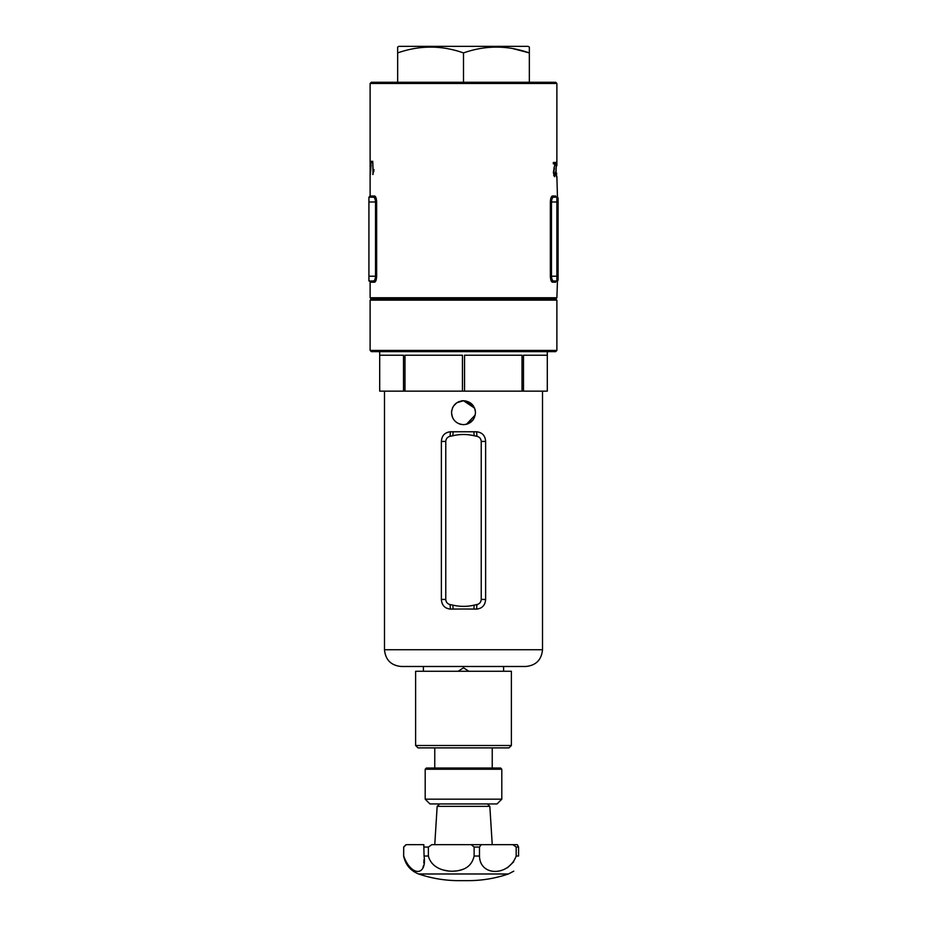 <?xml version="1.0" encoding="UTF-8"?>
<svg xmlns="http://www.w3.org/2000/svg" width="927" height="927" viewBox="0 0 927 927"><rect width="100%" height="100%" fill="white"/><g stroke="black" fill="none" stroke-linecap="round" stroke-linejoin="round"><path stroke-width="1.39" d="M556.872 165.748L556.884 83.465L370.116 83.465L370.116 196.003L374.531 196.003C375.736 196.292 376.432 198.285 376.64 201.982L376.64 276.211C376.432 279.896 375.736 281.889 374.531 282.19L370.116 282.19A1.194 1.194 0 0 0 368.923 280.997L373.396 280.997A1.194 1.136 -90 0 1 374.531 282.19L375.273 281.75M370.221 164.485L370.313 161.275L370.429 164.485L371.078 164.485L370.394 174.276L370.221 164.485M373.013 174.45L372.747 161.275L373.164 171.541L374.021 169.595L372.747 174.45M371.669 161.275L371.669 162.967L371.368 161.275M373.396 280.997C374.589 280.8 375.296 279.201 375.528 276.211L375.528 201.982L376.64 201.982L376.594 200.788M375.956 197.706L375.354 196.547M370.116 196.003L368.923 197.196L373.396 197.196L368.923 197.196L368.923 276.211L376.64 276.211M552.469 282.19L555.702 282.19C557.278 281.831 557.278 281.831 555.702 282.19C557.278 281.831 557.278 281.831 555.702 282.19A1.194 1.182 90 0 1 556.884 280.997L553.604 280.997L556.884 280.997A1.194 1.194 0 0 0 558.077 279.803L558.077 276.211L556.884 276.211L556.884 201.982L551.472 201.982L551.472 276.211C551.704 279.201 552.411 280.8 553.604 280.997A1.194 1.136 90 0 0 552.469 282.19C551.264 281.901 550.568 279.896 550.36 276.211L550.406 277.393M550.36 201.982C550.568 198.297 551.264 196.304 552.469 196.003L555.702 196.003C557.278 196.362 557.278 196.362 555.702 196.003C557.278 196.362 557.278 196.362 555.702 196.003C557.278 196.362 557.278 196.362 555.702 196.003A1.194 1.182 90 0 0 556.884 197.196L553.604 197.196C552.411 197.393 551.704 198.992 551.472 201.982L550.36 201.982L550.36 276.211L556.884 276.211L556.884 280.997A1.194 1.194 0 0 0 558.077 279.803M551.044 280.487L551.646 281.646M556.884 163.673L556.872 165.203M556.884 176.362L557.463 197.347M554.392 168.204L553.743 172.526L554.485 175.377L555.424 171.993L554.473 176.698L553.373 172.561L554.891 163.824L553.315 163.836L553.315 162.492L555.47 162.48L553.952 168.204M556.687 173.129L556.339 176.698L555.818 173.117L556.339 162.132L556.026 173.129L556.339 175.342L556.687 173.129M370.116 83.465L371.321 82.26L555.679 82.26L556.884 83.465M555.679 298.957L371.321 298.957L555.679 298.957L556.884 300.151L370.116 300.151L371.321 298.957L370.116 297.752L556.884 297.752L555.679 298.957M373.813 171.541L373.164 171.541M371.078 166.176L370.313 166.176M370.626 170.916L370.8 166.176M370.429 166.176L370.429 170.916M370.128 169.027L370.116 167.671M553.674 175.377L554.485 175.377M553.315 163.824L554.891 163.824M554.033 163.824L554.253 162.492M558.077 201.982L556.884 201.982L556.884 197.196A1.194 1.194 0 0 1 558.077 198.39L558.077 276.211M368.923 280.997L368.923 276.211M368.923 201.982L375.528 201.982C375.296 198.992 374.589 197.393 373.396 197.196A1.194 1.136 -90 0 0 374.531 196.003M553.604 197.196A1.194 1.136 90 0 1 552.469 196.003M528.147 46.35L398.853 46.35L397.66 47.045L397.66 52.92C419.653 45.191 441.611 45.191 463.5 52.92C485.505 45.191 507.451 45.191 529.34 52.92L529.34 47.045L528.147 46.35M529.34 82.26L529.34 52.92L512.712 48.563M463.5 82.26L463.5 52.92M397.66 82.26L397.66 51.437M468.877 671.275L463.5 667.788L458.123 671.275M451.75 410.36L451.658 410.951M452.446 408.1L452.909 407.104M456.849 402.735L458.923 401.623L456.849 402.735M461.159 400.951L463.141 400.719M456.698 402.839L453.581 405.98M473.43 406.003L465.794 400.939M456.872 402.724L463.5 400.719L470.476 402.955M471.959 404.218L473.454 406.038M475.238 410.348L475.47 412.689C474.763 405.412 470.777 401.426 463.5 400.719L474.566 408.112L475.238 410.337M453.546 406.026L455.041 404.218M463.5 400.719C456.235 401.414 452.249 405.412 451.53 412.689C452.237 419.966 456.235 423.952 463.5 424.659C470.777 423.952 474.763 419.966 475.47 412.689M542.515 649.734C541.519 659.908 535.933 665.493 525.748 666.49L401.252 666.49C391.067 665.493 385.481 659.908 384.485 649.734L542.515 649.734L542.515 391.136M403.512 391.136L379.699 391.136L379.699 355.226L403.512 355.226L403.512 391.136L404.983 391.136L404.983 355.226L462.457 355.226L462.457 391.136L547.301 391.136L547.301 355.226L523.488 355.226L523.488 391.136M466.374 424.311L475.238 415.029M472.596 420.476L470.14 422.642M468.089 423.743L465.852 424.427M463.5 609.004L450.337 609.097C444.775 608.436 441.785 605.215 441.379 599.445L441.379 441.426C441.785 435.655 444.763 432.445 450.337 431.773L476.663 431.773C482.225 432.434 485.215 435.644 485.621 441.426L485.621 599.445C485.215 605.204 482.237 608.425 476.663 609.097L463.5 609.004M404.983 391.136L462.457 391.136M453.535 419.328L452.434 417.266L453.535 419.328M452.26 416.814L451.53 412.689M473.454 419.34L469.085 423.28M467.648 423.917L465.841 424.427M460.962 424.392L458.911 423.743M456.849 422.642L455.03 421.159M452.341 417.023L451.623 414.218M522.017 391.136L522.017 355.226L464.543 355.226L464.543 391.136M547.301 391.136L547.301 351.634M450.337 431.773A7.184 1.194 -89.5 0 1 450.024 436.304L452.851 435.748C459.908 434.079 466.999 434.079 474.149 435.748L476.976 436.304C479.595 437.023 481.009 438.726 481.229 441.426L481.229 599.445C481.009 602.144 479.583 603.848 476.976 604.566L474.149 605.122C467.092 606.779 460.001 606.779 452.851 605.122L450.024 604.566C447.405 603.848 445.991 602.144 445.771 599.445L445.771 441.426C445.991 438.726 447.417 437.023 450.024 436.304M453.036 431.797A7.184 0.95 -89.6 0 1 452.851 435.748M450.024 604.566A7.184 1.194 -90.5 0 1 450.337 609.097M473.964 431.797A7.184 0.95 -90.4 0 0 474.149 435.748M452.851 605.122A7.184 0.95 -90.4 0 1 453.036 609.074M476.663 431.773A7.184 1.194 -90.5 0 0 476.976 436.304M474.149 605.122A7.184 0.95 -89.6 0 0 473.964 609.074M476.976 604.566A7.184 1.194 -89.5 0 0 476.663 609.097M556.884 350.429L555.679 351.634L371.321 351.634L370.116 350.429L556.884 350.429L556.884 300.151M370.116 350.429L370.116 300.151M492.237 768.031L492.237 747.892M434.763 768.031L434.763 747.892M497.023 803.952L429.977 803.952L425.192 799.167L501.808 799.167L497.023 803.952M425.192 769.236L426.385 768.031L500.615 768.031L501.808 769.236L425.192 769.236L425.192 799.167M501.808 769.236L501.808 799.167M511.391 745.505L508.993 747.892L418.007 747.892L415.609 745.505L511.391 745.505L511.391 671.275L415.609 671.275L415.609 745.505M431.936 863.153L433.778 865.076M440.649 869.167L443.152 869.978M443.222 870.001L448.378 870.951M453.651 871.137L456.188 870.951M458.726 870.569L463.5 869.144C452.028 873.813 432.202 871.032 428.378 856.027L428.378 847.046L431.831 844.659L471.229 844.659L474.114 847.046L474.114 856.027L479.491 856.027L479.491 847.046L481.24 844.659L512.84 844.659L516.177 847.046L516.177 856.027L518.575 856.027C512.828 876.548 512.828 876.548 518.575 856.027C512.828 876.548 512.828 876.548 518.575 856.027L518.575 847.046L517.289 844.659L513.778 844.659M418.61 873.987L508.39 873.987C495.296 878.414 481.831 880.638 468.008 880.65L458.992 880.65C445.169 880.638 431.704 878.414 418.61 873.987C410.418 870.662 405.423 864.682 403.639 856.027L403.708 847.046L406.269 844.659L423.801 844.659L424.068 856.027L428.378 856.027M424.068 856.027C427.046 876.536 411.078 876.56 403.708 856.027M422.932 867.742L423.477 865.609M423.813 862.886L423.987 859.642M434.763 844.659L437.162 806.339L489.838 806.339L487.44 803.952M492.237 844.659L489.838 806.339M512.84 844.659L517.289 844.659M516.177 856.027C508.645 876.536 479.862 876.56 479.491 856.027M431.831 844.659L504.207 844.659M474.114 856.027C472.7 862.423 469.155 866.803 463.5 869.144M507.498 867.742L513.778 861.693M558.077 198.39A1.194 1.194 0 0 0 556.884 197.196M445.771 441.426L441.379 441.426M445.771 599.445L441.379 599.445M485.621 441.426L481.229 441.426M485.621 599.445L481.229 599.445M516.177 847.046L518.575 847.046M474.114 847.046L479.491 847.046M424.068 847.046L428.378 847.046M403.639 856.027L403.708 847.046M370.116 282.19L370.116 297.752M557.463 280.846L556.884 297.752M379.699 391.136L379.699 351.634M384.485 649.734L384.485 391.136M423.396 671.275L423.396 666.49M503.604 671.275L503.604 666.49M468.008 880.65L458.992 880.65M437.162 806.339L439.56 803.952M403.639 847.046L406.038 844.659M513.778 871.16L508.39 873.987"/></g></svg>
